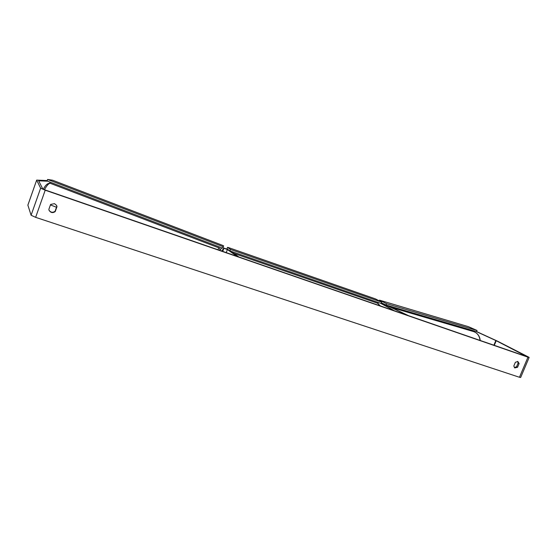<?xml version="1.0" encoding="UTF-8"?>
<svg xmlns="http://www.w3.org/2000/svg" width="557" height="557" viewBox="0 0 557 557"><rect width="100%" height="100%" fill="white"/><g stroke="black" fill="none" stroke-linecap="round" stroke-linejoin="round"><path stroke-width="0.84" d="M408.128 315.541L381.35 302.952M381.865 303.008L381.406 302.827M381.211 303.314L394.433 310.799L380.661 303.314M408.149 315.485L386.433 305.125M219.737 250.365L221.616 251.012L223.928 248.269L227.395 249.536L237.073 256.359L238.828 256.965L230.501 251.116M222.877 247.67L227.966 249.536M219.757 250.302L221.881 247.907M50.596 204.461L54.475 203.639L56.598 205.422L56.988 206.626L55.234 211.576C52.818 213.213 50.784 212.823 49.127 210.421L48.842 209.425L50.596 204.461M517.857 361.5L515.378 362.287L513.805 366.012L514.793 367.94L517.55 367.272L519.124 363.561L517.857 361.5M514.355 367.599L516.569 366.743L518.135 363.032L517.571 361.423M476.277 331.561L496.217 340.71L526.978 356.654L45.068 189.937L42.778 188.927L38.663 180.816L47.693 181.199M56.494 205.234L56.821 206.32L55.066 211.263C52.769 212.858 50.771 212.537 49.072 210.295M476.583 331.568L497.394 341.121L528.44 356.995L529.15 357.448L527.973 357.169L45.208 190.202L40.626 188.182L36.665 180.106L47.22 180.565M529.143 357.462L520.649 377.5L519.451 377.27L35.634 217.341L31.095 215.253L27.878 205.143M49.684 183.211L50.074 182.111M469.662 330.426L469.962 329.702M516.569 366.743L517.55 367.272M518.135 363.032L519.124 363.561M386.614 303.69L386.078 305.02L476.548 331.645L477.036 330.482L468.555 326.715L379.512 300.16L386.614 303.69L477.036 330.482M379.261 300.787L379.512 300.16M379.609 300.362L379.408 300.871M381.413 302.792L386.078 305.02M230.494 249.452L229.937 250.922L381.141 303.481L381.677 302.145L375.446 298.893L228.495 247.58L227.514 247.378L230.494 249.452L381.677 302.145M227.514 247.378L226.964 248.833L229.937 250.922M222.473 248.13L47.08 180.969L47.61 179.458L52.602 180.217L222.32 245.254L223.691 245.916L222.473 248.13L223.691 245.916M223.037 246.66L47.61 179.458M50.436 204.927L56.494 207.253M382.283 303.92L382.478 303.433M378.043 303.44L378.405 302.535M222.744 251.402L223.928 248.269M226.233 252.606L227.395 249.536M44.449 189.714C46.962 185.175 48.953 183.065 50.429 183.371L50.45 183.385M219.799 250.26C220.057 248.868 219.757 248.074 218.894 247.865L217.898 249.724M35.634 217.341L45.208 190.202M519.451 377.27L527.973 357.169M494.275 345.34L496.217 340.71M493.885 345.208L495.841 340.529M31.095 215.253L40.626 188.182M27.857 205.22L36.665 180.134L27.85 205.178M480.064 340.424C479.493 335.871 477.328 332.919 473.561 331.568L473.422 331.533M379.958 305.793L377.507 303.217M377.625 303.259L377.973 302.381M218.894 247.865L50.429 183.371C47.965 182.856 45.583 184.806 43.3 189.234M391.418 307.499L473.561 331.568C477.453 332.989 479.688 335.962 480.252 340.487M233.55 253.261L377.555 303.231L380.382 305.939"/></g></svg>
